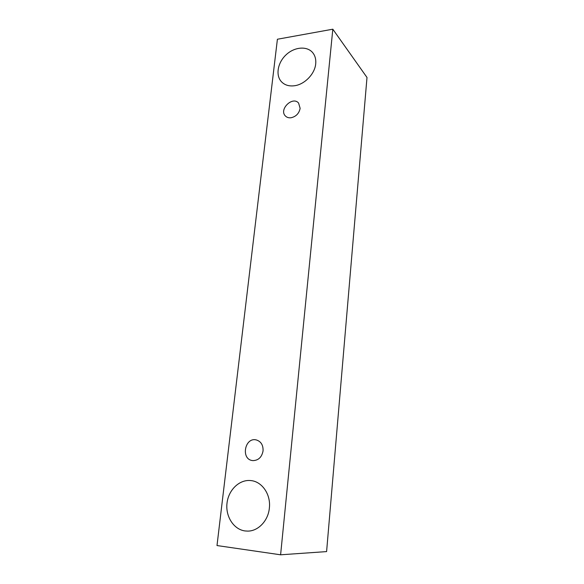 <?xml version="1.0" encoding="UTF-8"?>
<svg xmlns="http://www.w3.org/2000/svg" width="584" height="584" viewBox="0 0 584 584"><rect width="100%" height="100%" fill="white"/><g stroke="black" fill="none" stroke-linecap="round" stroke-linejoin="round"><path stroke-width="0.88" d="M300.132 108.347C299.081 113.471 296.03 116.61 290.993 117.764C288.722 118.019 286.875 117.442 285.452 116.041C278.612 109.631 292.518 95.812 298.585 103.047L300.132 108.347M294.555 85.739C289.022 86.454 284.627 85.089 281.364 81.65C275.349 75.117 277.736 62.364 286.291 54.611C294.759 46.742 307.41 45.815 312.922 52.94C315.178 55.889 316.105 59.502 315.71 63.787C314.878 73.898 304.658 84.454 294.555 85.739M245.076 530.951C233.637 529.491 225.336 516.322 227.023 503.065C228.548 489.779 239.528 479.311 250.777 480.574C261.99 481.45 271.012 494.429 269.363 508.065C268.253 520.673 258.23 531.243 247.638 531.104L245.076 530.951M252.894 460.615L252.405 460.557C240.666 459.192 244.784 437.087 256.164 439.898C260.96 441.351 263.26 445.015 263.063 450.877C261.814 457.206 258.427 460.447 252.894 460.615M217 545.551L277.407 39.237L332.814 29.2L280.605 554.8L217 545.551M332.814 29.2L367 77.475L326.595 551.595L280.605 554.8"/></g></svg>
